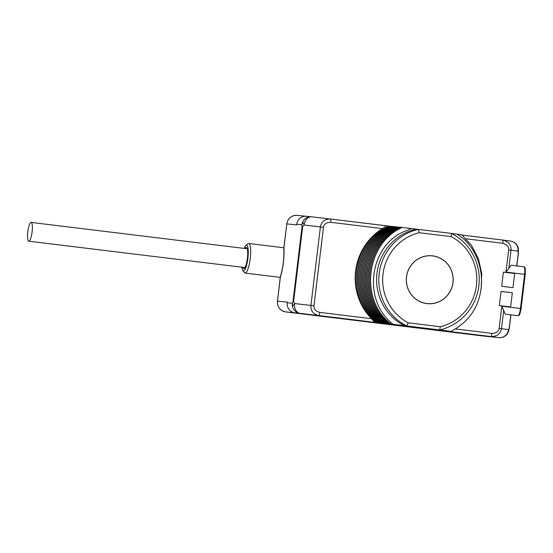 <?xml version="1.0" encoding="UTF-8"?>
<svg xmlns="http://www.w3.org/2000/svg" width="553" height="553" viewBox="0 0 553 553"><rect width="100%" height="100%" fill="white"/><g stroke="black" fill="none" stroke-linecap="round" stroke-linejoin="round"><path stroke-width="0.83" d="M393.142 324.293L404.43 325.669A51.533 50.212 -84.2 0 1 376.959 273.341A51.533 50.212 -84.2 0 1 416.105 229.142L411.515 228.583L406.628 230.608C370.164 243.223 360.95 299.705 393.142 324.293L377.823 322.689C346.137 298.378 352.807 242.138 389.091 226.122L330.376 219.009C324.749 219.016 321.424 221.656 320.408 226.924L304.06 225.023L302.671 226.612L302.049 226.543L301.869 224.774A9.076 8.841 -84.2 0 1 311.671 216.831A9.076 6.636 96.6 0 0 304.06 225.023C303.611 222.154 302.885 222.071 301.869 224.774L296.754 224.255L296.678 224.898L286.813 223.889L283.938 247.668A23.012 5.177 97 0 1 280.343 277.336L277.468 301.109L287.332 302.118L287.256 302.761A9.076 8.841 -84.2 0 0 294.943 312.839L285.701 311.913A9.726 9.477 -84.2 0 1 277.468 301.109L280.247 277.461M330.708 222.299A3.242 0.726 -83 0 0 330.369 219.009L386.512 225.859L382.413 228.61L330.708 222.299C326.429 222.354 324.023 224.02 323.491 227.297L320.408 226.924L310.91 305.436C310.641 310.793 313.233 314.159 318.687 315.528L300.051 313.364A9.076 8.841 -84.2 0 1 292.364 303.286L292.966 301.599L293.588 301.668L302.671 226.612M493.145 337.026L483.37 336.03A9.726 9.477 -84.2 0 1 483.191 336.01L493.684 337.095A9.076 8.841 -84.2 0 0 493.85 337.109L498.965 337.634A9.076 8.841 -84.2 0 1 498.792 337.613L490.822 336.535C496.898 336.57 500.458 333.957 501.509 328.689L508.504 329.636L509.327 327.998L508.401 331.745A9.076 9.076 0 0 1 498.965 337.634M377.823 322.689L386.312 323.74L374.83 322.385L371.512 318.701A57.623 56.15 95.8 0 1 382.413 228.61M404.43 325.669L439.711 329.934L440.278 326.719A48.291 47.053 95.8 0 0 476.451 285.424A48.291 47.053 95.8 0 0 451.179 236.629L419.209 232.73A48.291 47.053 95.8 0 0 383.035 274.025A48.291 47.053 95.8 0 0 408.308 322.821L406.649 325.897A51.533 50.212 95.8 0 1 379.178 273.569A51.533 50.212 95.8 0 1 418.331 229.371L419.209 232.73M449.693 331.199L439.711 329.934A51.533 50.212 95.8 0 0 478.863 285.735A51.533 50.212 95.8 0 0 451.386 233.407L416.105 229.142M449.658 331.212L434.679 329.685L490.822 336.535A3.242 0.726 97 0 0 491.935 333.39C496.214 333.335 498.619 331.669 499.152 328.399L501.841 306.196L505.262 314.152L517.898 315.694A7.452 1.68 -83 0 0 520.47 308.47L524.597 274.364L505.967 272.09L508.656 249.887L511.007 250.184C511.249 244.82 508.414 241.426 502.504 240.009L462.177 235.087L502.504 240.009A3.242 0.726 -83 0 1 502.843 243.299L466.096 238.82M330.549 317.152L303.97 313.827L330.57 316.993M481.642 335.595L455.064 332.27L481.663 335.429M456.999 234.147L461.755 234.735L471.674 245.656L478.49 258.873L481.732 273.479L481.179 288.479M450.882 331.337A57.623 56.15 95.8 0 0 465.045 321.404C490.414 297.3 485.506 251.339 456.985 234.133L451.504 233.463M390.881 324.023C359.194 299.712 365.858 243.472 402.142 227.456L411.874 228.631M402.142 227.456L401.996 227.435C365.713 243.451 359.049 299.691 390.736 324.003M389.575 323.885C357.888 299.574 364.551 243.334 400.835 227.318L401.962 227.456M400.835 227.318L400.69 227.304C364.406 243.32 357.743 299.56 389.43 323.871M388.268 323.754C356.581 299.443 363.252 243.202 399.536 227.186L400.655 227.324M399.536 227.186L399.39 227.172C363.107 243.189 356.436 299.429 388.123 323.74M386.962 323.623C355.275 299.311 361.945 243.071 398.229 227.055L399.349 227.186M398.229 227.055L398.084 227.041C361.8 243.057 355.13 299.291 386.817 323.609M385.655 323.484C353.975 299.173 360.639 242.94 396.923 226.917L398.049 227.055M396.923 226.917L396.778 226.903C360.494 242.926 353.83 299.159 385.51 323.47M384.356 323.353C352.669 299.042 359.332 242.802 395.616 226.785L396.743 226.924M395.616 226.785L395.471 226.771C359.187 242.788 352.524 299.028 384.211 323.339M383.049 323.222C351.362 298.91 358.026 242.67 394.31 226.654L395.436 226.792M394.31 226.654L394.165 226.64C357.881 242.656 351.217 298.897 382.904 323.208M381.743 323.09C350.056 298.779 356.72 242.539 393.003 226.523L394.13 226.654M393.003 226.523L392.858 226.502C356.574 242.525 349.911 298.765 381.598 323.07M380.436 322.952C348.749 298.641 355.413 242.401 391.697 226.384L392.824 226.523M391.697 226.384L391.552 226.371C355.268 242.387 348.604 298.627 380.291 322.938M379.13 322.821C347.443 298.509 354.107 242.269 390.397 226.253L391.517 226.391M390.397 226.253L390.252 226.239C353.968 242.255 347.298 298.496 378.985 322.807M389.091 226.122L390.211 226.253M296.754 224.255A9.076 8.841 -84.2 0 1 306.452 216.299L311.567 216.817A9.076 9.076 0 0 1 311.692 216.831L330.314 219.002M244.35 272.581A14.91 3.353 -83 0 0 245.069 273.078A14.91 3.353 -83 0 0 250.212 258.617A14.91 3.353 97 0 0 248.684 243.479A14.91 3.353 97 0 0 247.868 243.783L245.857 245.442A12.961 2.917 97 0 1 247.896 258.341A12.961 2.917 -83 0 1 242.802 270.486L244.35 272.581M244.163 248.408A12.961 2.917 97 0 1 245.857 245.442M241.868 267.203A12.961 2.917 -83 0 0 242.802 270.486M245.034 248.511A10.694 2.406 97 0 1 246.292 247.433A10.694 2.406 97 0 1 247.391 258.292A10.694 2.406 -83 0 1 243.7 268.661A10.694 2.406 -83 0 1 242.739 267.306M287.256 302.761L292.364 303.286C292.71 306.141 293.443 306.224 294.555 303.528L293.588 301.668M376.517 322.551C347.982 300.369 349.807 250.917 379.752 230.843L380.913 230.96C350.968 251.034 349.143 300.486 377.678 322.675M451.179 236.629L451.386 233.407M408.308 322.821L440.278 326.719M453.004 282.562A24.049 23.433 -84.2 0 1 427.303 303.652A24.049 23.433 -84.2 0 1 406.483 276.887A24.049 23.433 95.8 0 1 432.183 255.804A24.049 23.433 95.8 0 1 453.004 282.562M426.861 303.535A23.986 23.371 95.8 0 0 427.31 303.583A23.986 23.371 95.8 0 0 452.969 282.327A23.986 23.371 95.8 0 0 432.626 255.915A23.986 23.371 95.8 0 0 432.176 255.866A23.986 23.371 95.8 0 0 406.517 277.122A23.986 23.371 95.8 0 0 426.861 303.535M501.682 286.26L512.963 287.636L514.677 273.479L503.389 272.104L501.682 286.26M512.341 292.786L501.059 291.41L499.345 305.567L510.626 306.943L512.341 292.786L501.053 291.452M501.841 306.196L521.085 308.546L525.212 274.44L524.597 274.364A7.452 1.68 -83 0 0 523.829 266.795L511.159 265.246L505.967 272.09M518.161 251.173C518.507 248.38 518.451 248.366 518.002 251.131L518.299 252.921L516.723 265.924M493.684 337.095L498.792 337.613A9.076 8.675 -82.3 0 0 508.504 329.636C508.276 332.443 508.331 332.457 508.663 329.678M510.474 241.087A9.076 8.675 97.7 0 1 510.606 241.108A9.076 9.076 0 0 1 518.403 249.071L518.41 252.942L516.834 265.938M503.389 272.145L514.677 273.479M380.25 231.444L379.752 230.843M28.818 241.205A9.47 2.129 -83 0 0 32.074 232.046A9.47 2.129 -83 0 0 31.099 222.41A9.47 2.129 -83 0 0 31.092 222.41A9.47 2.129 -83 0 0 27.837 231.569A9.47 2.129 -83 0 0 28.811 241.205A9.47 2.129 -83 0 0 28.818 241.205L244.958 267.583M292.966 301.599L302.049 226.543M285.701 311.913L483.184 336.01A3.242 0.726 -83 0 0 483.191 336.01L285.701 311.913C280.005 310.634 277.233 307.033 277.385 301.102M323.491 227.297L313.986 305.802L294.555 303.528A9.076 6.636 -83.4 0 0 300.051 313.364L294.943 312.839M313.986 305.802C313.724 309.106 315.666 311.298 319.8 312.39A3.242 0.726 97 0 1 318.687 315.528L374.83 322.385M311.692 216.831A9.076 6.636 96.6 0 1 311.733 216.838L330.259 218.995M283.869 247.53L286.813 223.889A9.726 9.477 -84.2 0 1 297.203 215.366L305.996 216.264M319.8 312.39L371.512 318.701M508.656 249.887C508.919 246.583 506.977 244.391 502.843 243.299M455.285 328.917L491.935 333.39M502.642 240.03L510.606 241.108A9.076 8.675 97.7 0 1 518.002 251.131L511.007 250.184L508.878 267.776M510.806 314.83L509.216 327.984M503.638 311.097L501.509 328.689L499.152 328.399M283.848 248.401C284.228 257.954 283.095 267.362 280.433 276.611M286.731 223.882C287.961 218.172 291.452 215.338 297.203 215.366M280.26 277.371L245.069 273.078M283.848 247.772L248.684 243.479M425.596 303.41L427.31 303.583M430.469 255.693L432.176 255.866M510.917 314.844L509.327 327.998M521.085 308.546C519.467 316.91 519.087 315.051 517.898 315.694M523.829 266.795C524.555 267.445 525.772 266.09 525.212 274.44M247.253 248.788L31.099 222.41"/></g></svg>
